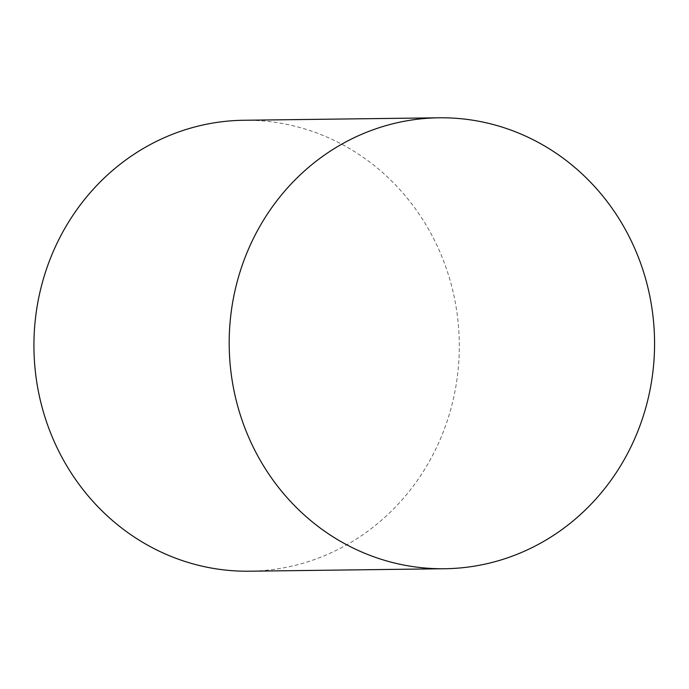 <?xml version="1.0" encoding="UTF-8"?>
<svg xmlns="http://www.w3.org/2000/svg" width="689" height="689" viewBox="0 0 689 689"><rect width="100%" height="100%" fill="white"/><g stroke="black" fill="none" stroke-linecap="round" stroke-linejoin="round"><path stroke-width="0.52" stroke-dasharray="3.44 2.58" d="M243.768 120.265A225.484 212.686 -90.7 0 1 459.287 343.044A225.484 212.686 -90.7 0 1 249.47 571.207"/><path stroke-width="1.03" d="M444.732 568.735L249.47 571.207A225.484 212.686 -90.7 0 1 43.812 277.495A225.484 212.686 -90.7 0 1 243.768 120.265L439.031 117.793A225.484 212.686 -90.7 0 1 654.55 340.573A225.484 212.686 -90.7 0 1 444.732 568.735A225.484 212.686 -90.7 0 1 239.074 275.023A225.484 212.686 -90.7 0 1 439.031 117.793"/></g></svg>
